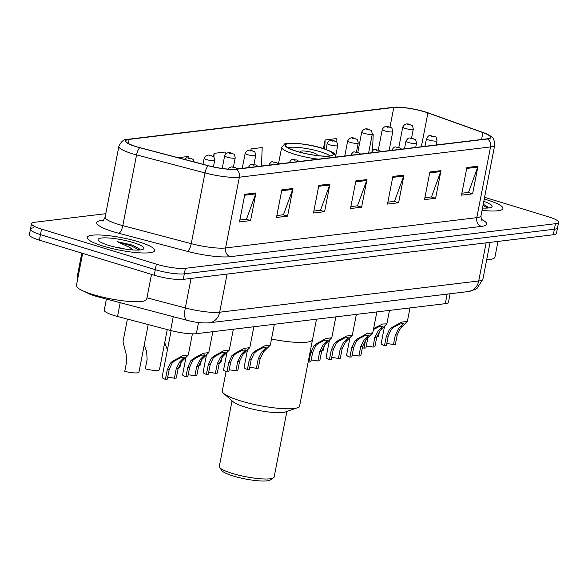 <?xml version="1.0" encoding="UTF-8"?>
<svg xmlns="http://www.w3.org/2000/svg" width="588" height="588" viewBox="0 0 588 588"><rect width="100%" height="100%" fill="white"/><g stroke="black" fill="none" stroke-linecap="round" stroke-linejoin="round"><path stroke-width="0.88" d="M450.099 293.765L448.446 302.283A21.477 3.954 -169 0 1 445.3 303.665L196.348 333.683A21.477 3.954 -169 0 1 170.586 330.471L117.519 316.476A21.477 3.954 -169 0 1 114.241 315.55A21.477 3.954 -169 0 1 104.252 310.111L106.406 299.057M33.619 227.791A21.477 3.954 11 0 0 30.473 229.173L29.4 234.7A21.477 3.954 11 0 0 39.381 240.139L154.21 275.221A21.477 3.954 11 0 0 183.25 279.366L553.308 234.752A21.477 3.954 11 0 0 556.454 233.37L557.527 227.843A21.477 3.954 11 0 1 554.381 229.224A21.477 3.954 11 0 0 557.527 227.843L558.6 222.315A21.477 3.954 11 0 0 548.619 216.876L484.585 197.311M105.781 213.694L34.692 222.264A21.477 3.954 11 0 0 31.546 223.646A21.477 3.954 11 0 0 41.535 229.085L156.357 264.166L155.283 269.694A21.477 3.954 11 0 0 184.331 273.839L554.381 229.224L184.331 273.839A21.477 3.954 11 0 1 155.283 269.694L40.454 234.612L155.283 269.694L154.21 275.221M30.473 229.173A21.477 3.954 11 0 0 40.454 234.612A21.477 3.954 11 0 1 30.473 229.173L31.546 223.646M103.201 246.115A34.369 6.321 11 0 0 154.703 250.532A34.369 6.321 11 0 0 138.724 241.83A34.369 6.321 11 0 0 87.23 237.412A34.369 6.321 11 0 0 103.201 246.115A34.369 6.321 11 0 0 154.703 250.532A34.369 6.321 11 0 0 138.724 241.83A34.369 6.321 11 0 0 87.23 237.412A34.369 6.321 11 0 0 103.201 246.115M482.05 210.35A34.369 6.321 11 0 0 502.924 208.549A34.369 6.321 11 0 0 486.945 199.846A34.369 6.321 11 0 0 484.247 199.053A34.369 6.321 11 0 1 486.945 199.846A34.369 6.321 11 0 1 502.924 208.549A34.369 6.321 11 0 1 482.05 210.35M136.423 146.655A22.91 4.212 -169 0 1 125.773 140.855A22.91 4.212 -169 0 1 129.125 139.378L393.791 107.472A22.91 4.212 -169 0 1 427.917 112.925L482.902 132.594A22.91 4.212 -169 0 1 490.407 137.357A22.91 4.212 -169 0 1 487.055 138.834L235.854 169.116A22.91 4.212 -169 0 1 208.38 165.691L139.929 147.647A22.91 4.212 -169 0 1 136.423 146.655M136.129 146.684A23.483 4.322 11 0 0 139.716 147.706L208.174 165.75A23.483 4.322 11 0 0 236.332 169.263L487.533 138.981A23.483 4.322 11 0 0 486.122 133.704A23.483 4.322 11 0 0 483.277 132.587L428.292 112.918A23.483 4.322 11 0 0 395.775 107.156A23.483 4.322 11 0 0 393.313 107.325L128.647 139.231A23.483 4.322 11 0 0 136.129 146.684M156.357 264.166A21.477 3.954 11 0 0 185.404 268.312L555.454 223.697A21.477 3.954 11 0 0 558.6 222.315M440.978 170.645L435.605 198.281L424.507 199.619L429.879 171.983L440.978 170.645A5.726 4.888 -96.9 0 1 440.721 171.586L429.696 172.909M477.985 166.183L472.612 193.819L461.514 195.157L466.887 167.521L477.985 166.183A5.726 4.888 -96.9 0 1 477.728 167.124L466.703 168.447M329.964 184.029L324.591 211.665L313.492 213.003L318.865 185.367L329.964 184.029A5.726 4.888 -96.9 0 1 329.706 184.97L318.681 186.293M292.956 188.491L287.583 216.127L276.485 217.464L281.858 189.828L292.956 188.491A5.726 4.888 -96.9 0 1 292.699 189.432L281.674 190.755M255.949 192.952L250.584 220.588L239.478 221.926L244.851 194.29L255.949 192.952A5.726 4.888 -96.9 0 1 255.692 193.893L244.667 195.223M403.971 175.106L398.605 202.742L387.499 204.08L392.872 176.444L403.971 175.106A5.726 4.888 -96.9 0 1 403.713 176.047L392.696 177.37M366.971 179.568L361.598 207.204L350.492 208.542L355.865 180.906L366.971 179.568A5.726 4.888 -96.9 0 1 366.706 180.509L355.689 181.832M336.079 141.686L336.204 138.636L325.098 139.973L323.429 148.566M372.549 150.557L373.204 134.174L372.255 134.284M225.079 154.703L225.182 152.02L214.083 153.358L213.415 156.775M188.131 157.738L188.182 156.482L178.061 157.702M299.174 143.59L299.196 143.097L296.844 143.376M261.454 166.029L262.189 147.559L251.091 148.896L250.782 150.447M361.598 207.204L357.151 205.844M350.874 206.601L357.504 205.8L366.706 180.509M398.605 202.742L394.158 201.383M387.882 202.14L394.504 201.339L403.713 176.047M250.584 220.588L246.137 219.228M239.853 219.986L246.482 219.184L255.692 193.893M287.583 216.127L283.144 214.767M276.86 215.524L283.489 214.723L292.699 189.432M324.591 211.665L320.144 210.306M313.867 211.063L320.497 210.261L329.706 184.97M472.612 193.819L468.166 192.46M461.889 193.217L468.518 192.416L477.728 167.124M435.605 198.281L431.166 196.921M424.881 197.678L431.511 196.877L440.721 171.586M251.091 148.896L251.025 150.491M214.083 153.358L213.929 157.283M213.569 166.191L213.54 166.918M325.098 139.973L324.738 148.999M82.665 253.362L76.418 285.503A35.802 6.586 11 0 0 93.058 294.559A35.802 6.586 11 0 0 146.706 299.16L151.52 274.398M124.957 249.025A16.185 2.977 11 0 0 115.366 247.158M140.157 249.966L138.944 248.518L132.447 245.13L117.034 241.58L129.683 247.394L133.086 249.959M108.898 245.424A23.344 4.292 11 0 0 143.325 249.136A23.344 4.292 11 0 0 133.028 242.521A23.344 4.292 11 0 0 108.31 237.956A23.344 4.292 11 0 0 98.299 240.382A23.344 4.292 11 0 0 108.898 245.424M117.034 241.58L131.256 245.843L139.246 250.04M132.447 245.13L139.143 248.687M296.727 151.27A24.343 4.476 11 0 0 333.205 154.394A24.343 4.476 11 0 0 321.893 148.235A24.343 4.476 11 0 0 285.415 145.104A24.343 4.476 11 0 0 296.727 151.27M271.48 339.048A39.381 7.247 11 0 0 312.515 339.651A39.381 7.247 -169 0 1 306.752 342.187A39.381 7.247 -169 0 1 271.48 339.048M287.76 147.691A22.91 4.212 -169 0 1 320.482 151.778A22.91 4.212 -169 0 1 330.059 155.908M315.962 155.379A8.592 1.58 11 0 0 317.072 154.842A8.592 1.58 11 0 0 313.081 152.674A8.592 1.58 11 0 0 300.203 151.564A8.592 1.58 11 0 0 301.034 152.476M226.064 371.623L222.308 390.939A39.381 7.247 11 0 0 223.668 393.416A39.381 7.247 11 0 0 255.457 404.72A39.381 7.247 11 0 0 293.86 408.506A39.381 7.247 11 0 0 297.432 407.756A39.381 7.247 11 0 0 299.623 405.97L316.491 319.196M223.668 393.416L233.179 401.788A27.923 5.138 11 0 0 255.714 409.807A27.923 5.138 11 0 0 282.946 412.489A27.923 5.138 11 0 0 285.481 411.953L297.432 407.756M232.062 400.81L219.324 466.358A27.923 5.138 11 0 0 219.618 467.394A27.923 5.138 11 0 0 241.264 475.78A27.923 5.138 11 0 0 270.054 478.808A27.923 5.138 11 0 0 273.471 477.86A27.923 5.138 11 0 0 274.14 477.015L286.885 411.46M219.618 467.394L221.867 470.598A25.056 4.608 11 0 0 241.286 478.125A25.056 4.608 11 0 0 267.128 480.844A25.056 4.608 11 0 0 270.193 479.992L273.471 477.86M482.498 208.049A23.344 4.292 11 0 0 491.546 207.152A23.344 4.292 11 0 0 483.799 201.361M488.378 207.983L487.165 206.535L483.24 204.234M486.688 259.712A35.802 6.586 11 0 0 494.927 257.176L497.992 241.418M483.02 205.366L487.467 208.056M483.233 204.271L487.364 206.704M127.398 319.086L122.988 341.797L126.126 354.035L126.618 361.848L124.774 371.322A10.738 1.977 -169 0 0 138.959 372.167L148.213 324.569M144.214 345.149L146.625 351.558L147.118 359.371L145.28 368.852A10.738 1.977 -169 0 0 159.466 369.698L167.257 329.589M180.876 362.531L179.965 367.221A10.738 1.977 -169 0 1 178.267 367.926M164.713 342.679L167.132 349.088M201.375 360.062L200.464 364.751A10.738 1.977 -169 0 1 198.773 365.457M221.882 357.592L220.97 362.281A10.738 1.977 -169 0 1 219.273 362.987M324.385 345.229L323.474 349.919A10.738 1.977 -169 0 1 321.776 350.624M329.243 341.297A10.738 1.977 -169 0 1 328.751 341.224M349.742 338.828A10.738 1.977 -169 0 1 349.257 338.754M379.466 331.331L378.554 336.02A10.738 1.977 -169 0 1 376.857 336.726M167.661 377.378A7.159 1.316 -169 0 1 174.379 378.29L176.216 368.808L179.597 362.061L184.191 357.357L180.839 357.666L174.54 360.966L172.196 362.95L169.16 369.661L167.315 379.135L165.404 379.37A10.738 1.977 -169 0 1 162.097 377.209L171.152 330.618M165.404 379.37L167.249 369.889L170.344 363.178L172.644 361.194L182.508 355.821L188.292 355.034L181.449 361.841L178.127 368.58L176.282 378.055L174.379 378.29M188.16 374.909A7.159 1.316 -169 0 1 194.878 375.813L196.715 366.339L200.096 359.591L204.69 354.88L201.346 355.196L195.047 358.496L192.695 360.481L189.659 367.191L187.815 376.665L185.911 376.893A10.738 1.977 -169 0 1 182.596 374.74L185.852 358.004M185.911 376.893L187.748 367.419L190.85 360.701L193.143 358.724L203.007 353.351L208.791 352.565L201.949 359.364L198.626 366.111L196.789 375.585L194.878 375.813M208.659 372.439A7.159 1.316 -169 0 1 215.377 373.343L217.222 363.869L220.603 357.114L225.197 352.41L221.845 352.719L215.546 356.019L213.201 358.011L210.159 364.722L208.321 374.196L206.41 374.424A10.738 1.977 -169 0 1 203.103 372.27L206.351 355.534M206.41 374.424L208.248 364.95L211.349 358.232L213.642 356.247L223.514 350.874L229.291 350.095L222.448 356.894L219.126 363.641L217.288 373.115L215.377 373.343M229.158 369.962A7.159 1.316 -169 0 1 235.876 370.874L237.721 361.399L241.102 354.645L245.696 349.941L242.344 350.25L236.045 353.55L233.701 355.534L230.658 362.245L228.82 371.726L226.909 371.954A10.738 1.977 -169 0 1 223.602 369.793L226.858 353.057M226.909 371.954L228.754 362.48L231.848 355.762L234.142 353.778L244.013 348.405L249.79 347.626L242.954 354.424L239.632 361.164L237.787 370.638L235.876 370.874M249.665 367.493A7.159 1.316 -169 0 1 256.383 368.397L258.22 358.923L261.601 352.175L266.195 347.471L262.843 347.78L256.552 351.08L254.2 353.065L251.164 359.775L249.319 369.249L247.408 369.484A10.738 1.977 -169 0 1 244.101 367.324L247.357 350.588M247.408 369.484L249.253 360.003L252.348 353.292L254.648 351.308L264.512 345.935L270.296 345.149L263.453 351.947L260.131 358.695L258.286 368.169L256.383 368.397M311.162 360.076A7.159 1.316 -169 0 1 317.88 360.988L319.725 351.506L323.106 344.759L327.7 340.055L324.348 340.364L318.049 343.664L315.705 345.648L312.662 352.359L310.824 361.833L308.913 362.068A10.738 1.977 -169 0 1 308.208 361.796M308.913 362.068L310.758 352.594L313.852 345.876L316.146 343.892L326.017 338.519L331.794 337.733L324.958 344.539L321.636 351.279L319.791 360.753L317.88 360.988M331.669 357.607A7.159 1.316 -169 0 1 338.387 358.511L340.224 349.037L343.605 342.289L348.199 337.578L344.847 337.894L338.556 341.194L336.204 343.179L333.168 349.889L331.323 359.364L329.412 359.591A10.738 1.977 -169 0 1 326.105 357.438L329.361 340.702M329.412 359.591L331.257 350.117L334.351 343.399L336.652 341.422L346.516 336.049L352.3 335.263L345.457 342.062L342.135 348.809L340.29 358.283L338.387 358.511M352.168 355.137A7.159 1.316 -169 0 1 358.886 356.041L360.731 346.567L364.104 339.813L368.698 335.109L365.354 335.417L359.055 338.717L356.703 340.709L353.667 347.42L351.822 356.894L349.919 357.122A10.738 1.977 -169 0 1 346.604 354.968L349.86 338.232M349.919 357.122L351.756 347.648L354.858 340.93L357.151 338.953L367.015 333.572L372.799 332.793L365.956 339.592L362.634 346.339L360.797 355.814L358.886 356.041M366.243 346.178A7.159 1.316 -169 0 1 372.961 347.082L374.806 337.608L378.187 330.853L382.781 326.149L379.598 326.391L373.424 329.581M373.63 328.501L382.545 324.025L386.875 323.834L380.032 330.632L376.71 337.38L374.872 346.854L372.961 347.082M365.567 340.055L363.994 348.162A10.738 1.977 -169 0 1 362.406 347.508M363.994 348.162L365.905 347.934L367.743 338.46L366.963 338.548M386.742 343.701A7.159 1.316 -169 0 1 393.46 344.612L395.305 335.138L398.686 328.383L403.28 323.679L399.928 323.988L393.629 327.288L391.285 329.273L388.242 335.983L386.404 345.465L384.493 345.693A10.738 1.977 -169 0 1 381.186 343.532L384.442 326.796M384.493 345.693L386.338 336.218L389.432 329.5L391.726 327.516L401.597 322.143L407.374 321.364L400.538 328.163L397.216 334.903L395.371 344.377L393.46 344.612M120.202 302.688L117.519 316.476M173.269 316.682L170.586 330.471M198.516 322.511L196.348 333.683M447.159 294.118L445.3 303.665M77.329 280.821L77.418 275.662A28.643 5.27 11 0 0 78.05 277.117M183.25 279.366L185.404 268.312M39.381 240.139L41.535 229.085M553.308 234.752L555.454 223.697M146.963 297.822L185.316 307.936L191.056 278.425M209.416 322.783A14.318 12.223 -96.9 0 0 219.662 312.221L478.713 280.983A28.643 5.27 11 0 0 482.91 279.138L477.14 288.274L475.427 289.384L468.467 291.545L209.416 322.783C202.603 323.29 195.091 322.452 186.881 320.269A14.318 4.748 -75.2 0 1 185.316 307.936A28.643 5.27 11 0 0 219.662 312.221L227.078 274.082M468.467 291.545A14.318 12.223 -96.9 0 0 478.713 280.983L486.129 242.851M186.881 320.269L96.667 296.484A14.318 4.748 -75.2 0 1 95.315 295.227M129.125 139.378L128.331 143.479M487.533 138.981A7.159 6.115 83.1 0 1 490.546 146.927L239.353 177.208A28.643 5.27 -169 0 1 205.006 172.931L136.556 154.879A28.643 5.27 -169 0 1 132.175 153.637A28.643 5.27 -169 0 1 118.864 146.39L105.112 217.134A28.643 5.27 11 0 0 118.423 224.381A28.643 5.27 11 0 0 122.804 225.623L191.254 243.667A28.643 5.27 11 0 0 225.601 247.952L476.795 217.67A28.643 5.27 11 0 0 480.991 215.825C481.138 218.883 481.491 220.382 482.057 220.324M139.716 147.706A7.159 2.374 -75.2 0 0 136.556 154.879L122.804 225.623A7.159 2.374 104.8 0 1 118.857 233.289A35.802 6.586 -169 0 1 101.981 220.368L103.459 220.191M481.396 219.331A35.802 6.586 -169 0 1 481.432 226.402L230.239 256.691A7.159 6.115 -96.9 0 1 225.601 247.952L239.353 177.208A7.159 6.115 -96.9 0 0 236.332 169.263M486.122 133.704C491.311 136.982 494.082 135.784 494.736 145.082A28.643 5.27 -169 0 1 490.546 146.927L476.795 217.67A7.159 6.115 -96.9 0 0 481.432 226.402M230.239 256.691A35.802 6.586 -169 0 1 187.307 251.333A7.159 2.374 104.8 0 0 191.254 243.667L205.006 172.931A7.159 2.374 -75.2 0 1 208.174 165.75M393.313 107.325A7.159 6.115 -96.9 0 0 392.843 107.354L128.177 139.268A7.159 6.115 83.1 0 1 128.647 139.231M187.307 251.333L118.857 233.289M101.981 220.368A7.159 6.115 -96.9 0 0 102.996 220.581M482.902 132.594L481.557 139.496M427.917 112.925L421.339 146.757M393.791 107.472L389.962 127.192M322.077 148.213A24.703 4.542 11 0 0 288.679 143.45A24.703 4.542 11 0 0 296.543 151.292A24.703 4.542 11 0 0 329.941 156.055A24.703 4.542 11 0 0 322.077 148.213M318.483 159.157A27.562 5.072 -169 0 1 294.522 154.232A27.562 5.072 -169 0 1 281.711 147.257L284.541 144.133C284.401 142.325 305.415 142.818 322.378 148.235C337.688 153.711 333.308 153.733 335.123 154.703L335.829 157.775M188.682 158.429L190.534 158.209L188.682 158.429M213.437 166.896L214.708 160.326A5.373 0.985 -169 0 1 206.667 159.635A5.373 0.985 -169 0 1 204.168 158.275L203 164.273M209.188 155.96L211.033 155.739L209.188 155.96M233.436 166.999L235.215 157.856A5.373 0.985 -169 0 1 227.166 157.165A5.373 0.985 -169 0 1 224.667 155.805L222.213 168.462M229.688 153.49L231.54 153.262L229.688 153.49M253.935 164.53L255.714 155.386A5.373 0.985 -169 0 1 247.666 154.695A5.373 0.985 -169 0 1 245.174 153.336L242.256 168.344M250.187 151.02L252.039 150.793L250.187 151.02M335.704 155.857L337.718 145.501A5.373 0.985 -169 0 1 329.67 144.81A5.373 0.985 -169 0 1 327.178 143.45L326.009 149.44M332.191 141.127L334.043 140.907L332.191 141.127M356.438 152.167L358.217 143.024A5.373 0.985 -169 0 1 350.169 142.333A5.373 0.985 -169 0 1 347.677 140.98L344.759 155.989M352.69 138.658L354.542 138.437L352.69 138.658M368.595 153.115L372.292 134.064A5.373 0.985 -169 0 1 364.251 133.373A5.373 0.985 -169 0 1 361.752 132.021L357.783 152.454M366.772 129.698L368.617 129.478L366.772 129.698M389.094 150.646L392.799 131.594A5.373 0.985 -169 0 1 384.75 130.903A5.373 0.985 -169 0 1 382.251 129.544L378.282 149.977M387.272 127.228L389.124 127.001L387.272 127.228M411.519 138.268L413.298 129.125A5.373 0.985 -169 0 1 405.25 128.434A5.373 0.985 -169 0 1 402.758 127.074L398.782 147.507M407.771 124.759L409.623 124.531L407.771 124.759M172.644 361.194L174.54 360.966M181.633 360.106L183.537 359.878M176.216 368.808L178.127 368.58M167.249 369.889L169.16 369.661M234.752 167.352L232.907 167.573L234.752 167.352M193.143 358.724L195.047 358.496M202.14 357.636L204.043 357.408M196.715 366.339L198.626 366.111M187.748 367.419L189.659 367.191M248.43 167.602A5.373 0.985 -169 0 1 248.386 167.418C251.767 161.987 251.87 165.154 255.633 164.912L258.147 166.426M255.258 164.883L253.406 165.103L255.258 164.883M213.642 356.247L215.546 356.019M222.639 355.167L224.542 354.939M217.222 363.869L219.126 363.641M208.248 364.95L210.159 364.722M268.936 165.132A5.373 0.985 -169 0 1 268.892 164.949C272.266 159.517 272.369 162.685 276.132 162.442L278.646 163.956M275.757 162.406L273.905 162.633L275.757 162.406M234.142 353.778L236.045 353.55M243.138 352.697L245.042 352.462M237.721 361.399L239.632 361.164M228.754 362.48L230.658 362.245M289.436 162.656A5.373 0.985 -169 0 1 289.392 162.479C292.773 157.047 292.868 160.215 296.631 159.965L299.152 161.487M296.256 159.936L294.404 160.164L296.256 159.936M254.648 351.308L256.552 351.08M263.637 350.22L265.541 349.992M258.22 358.923L260.131 358.695M249.253 360.003L251.164 359.775M350.94 155.239A5.373 0.985 -169 0 1 350.896 155.063C354.27 149.631 354.373 152.799 358.136 152.549L360.65 154.071M357.761 152.52L355.909 152.748L357.761 152.52M316.146 343.892L318.049 343.664M325.142 342.811L327.046 342.576M319.725 351.506L321.636 351.279M310.758 352.594L312.662 352.359M371.44 152.77A5.373 0.985 -169 0 1 371.396 152.593C374.776 147.162 374.872 150.33 378.635 150.08L381.156 151.601M378.26 150.05L376.416 150.271L378.26 150.05M336.652 341.422L338.556 341.194M345.648 340.334L347.545 340.107M340.224 349.037L342.135 348.809M331.257 350.117L333.168 349.889M391.939 150.3A5.373 0.985 -169 0 1 391.895 150.116C395.276 144.685 395.371 147.853 399.134 147.61L401.655 149.124M398.767 147.581L396.915 147.801L398.767 147.581M357.151 338.953L359.055 338.717M366.148 337.865L368.051 337.637M360.731 346.567L362.634 346.339M351.756 347.648L353.667 347.42M408.469 142.517A5.373 0.985 -169 0 1 405.97 141.157C409.351 135.725 409.454 138.893 413.217 138.65C415.238 140.4 415.341 137.386 416.517 143.207A5.373 0.985 -169 0 1 408.469 142.517M412.842 138.621L410.99 138.841L412.842 138.621M380.223 328.905L382.126 328.677M374.806 337.608L376.71 337.38M428.968 140.047A5.373 0.985 -169 0 1 426.476 138.687C429.85 133.256 429.953 136.423 433.716 136.181C435.737 137.923 435.84 134.909 437.016 140.738A5.373 0.985 -169 0 1 428.968 140.047M433.341 136.144L431.489 136.372L433.341 136.144M391.726 327.516L393.629 327.288M400.722 326.436L402.626 326.2M395.305 335.138L397.216 334.903M386.338 336.218L388.242 335.983M96.667 296.484L90.574 294.573L84.371 291.479M77.418 275.662L81.805 253.097M482.91 279.138L490.054 242.374M395.775 107.156L392.843 107.354M128.177 139.268C124.325 138.812 121.224 141.186 118.864 146.39M494.736 145.082L480.991 215.825M102.437 220.904C102.922 221.184 103.819 219.927 105.112 217.134M278.499 163.787L281.711 147.257M194.275 161.972L193.143 159.451L190.909 158.238L186.587 157.834L184.272 159.333M214.708 160.326C213.532 154.504 213.437 157.518 211.408 155.769C208.233 154.328 205.822 155.166 204.168 158.275M235.215 157.856C234.031 152.027 233.936 155.041 231.915 153.299C228.739 151.858 226.321 152.696 224.667 155.805M255.714 155.386C254.538 149.558 254.435 152.571 252.414 150.822C249.239 149.389 246.828 150.219 245.174 153.336M337.718 145.501C336.542 139.672 336.439 142.686 334.418 140.936C331.242 139.496 328.832 140.334 327.178 143.45M358.217 143.024C357.041 137.202 356.945 140.216 354.917 138.467C351.742 137.026 349.331 137.864 347.677 140.98M372.292 134.064C371.116 128.243 371.021 131.256 368.992 129.507C365.824 128.066 363.406 128.904 361.752 132.021M392.799 131.594C391.615 125.766 391.52 128.779 389.499 127.037C386.323 125.597 383.905 126.435 382.251 129.544M413.298 129.125C412.122 123.296 412.019 126.31 409.998 124.56C406.822 123.127 404.412 123.958 402.758 127.074M188.292 355.034L192.408 333.837M228.137 169.109L229.621 167.44L231.723 166.874L235.126 167.382L237.648 168.903M208.791 352.565L212.849 331.691M229.291 350.095L233.348 329.221M249.79 347.626L253.847 326.744M270.296 345.149L274.353 324.275M331.794 337.733L335.851 316.858M352.3 335.263L356.357 314.389M372.799 332.793L376.857 311.919M404.493 148.786L405.97 141.157M415.694 147.434L416.517 143.207M386.875 323.834L389.491 310.398M424.992 146.316L426.476 138.687M436.193 144.964L437.016 140.738M407.374 321.364L409.99 307.921"/></g></svg>
